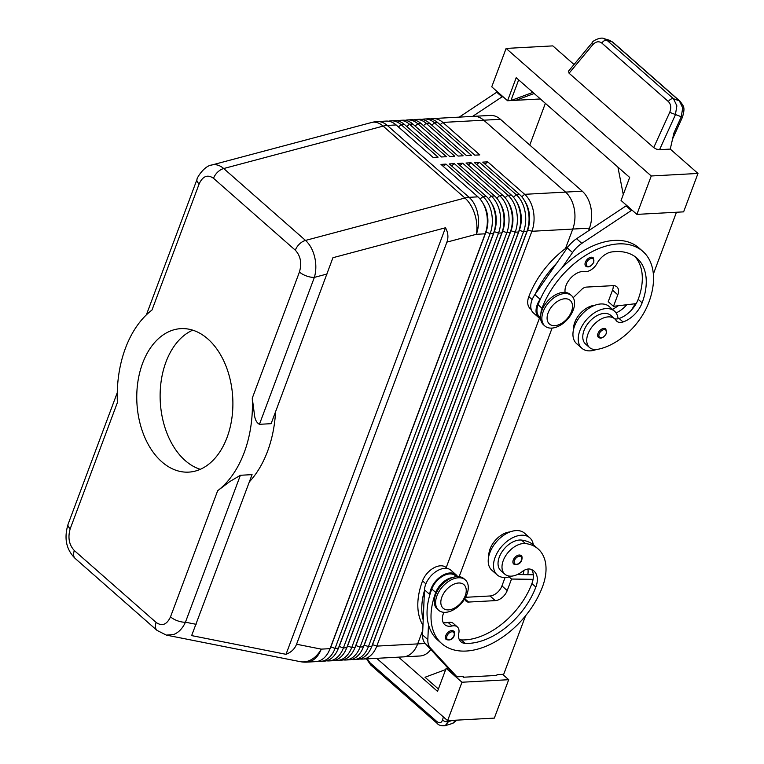 <?xml version="1.0" encoding="UTF-8"?>
<svg xmlns="http://www.w3.org/2000/svg" width="764" height="764" viewBox="0 0 764 764"><rect width="100%" height="100%" fill="white"/><g stroke="black" fill="none" stroke-linecap="round" stroke-linejoin="round"><path stroke-width="1.15" d="M585.367 262.243A5.615 3.495 -48.7 0 1 589.063 257.946A5.615 3.495 -48.7 0 1 593.246 257.802L593.886 262.138C591.193 266.483 588.509 267.849 585.835 266.235A5.615 3.495 -48.7 0 1 585.367 262.243M597.983 333.438A5.615 3.495 -48.7 0 1 601.679 329.131A5.615 3.495 -48.7 0 1 605.862 328.988L606.501 333.333C603.818 337.669 601.134 339.035 598.451 337.421A5.615 3.495 -48.7 0 1 597.983 333.438M614.6 318.731A11.231 6.991 131.3 0 0 618.105 318.769A24.696 15.385 131.3 0 0 614.504 311.177A24.696 15.385 131.3 0 0 606.1 308.599A24.696 15.385 131.3 0 0 582.665 324.977A24.696 15.385 131.3 0 0 581.891 348.279A24.696 15.385 131.3 0 0 590.305 350.857A24.696 15.385 131.3 0 0 596.359 349.511M614.504 311.177L609.223 306.536A24.696 15.385 131.3 0 0 600.819 303.967A24.696 15.385 131.3 0 0 577.383 320.336A24.696 15.385 131.3 0 0 576.619 343.647L581.891 348.279M540.902 313.87A16.837 10.486 -48.7 0 1 542.01 308.245A71.854 44.751 -48.7 0 1 589.311 253.18A71.854 44.751 -48.7 0 1 642.839 251.385A71.854 44.751 -48.7 0 1 648.808 302.458A53.108 33.081 -48.7 0 1 598.136 349.253A19.081 11.89 -48.7 0 1 589.56 347.544A19.081 11.89 -48.7 0 1 589.493 330.678A19.081 11.89 -48.7 0 1 606.186 317.156A19.081 11.89 -48.7 0 1 614.762 318.874A19.081 11.89 -48.7 0 1 616.071 320.383A11.231 6.991 131.3 0 0 616.844 321.272A11.231 6.991 131.3 0 0 623.061 321.959A22.452 13.981 131.3 0 0 642.132 302.811A62.868 39.155 131.3 0 0 636.909 258.127A62.868 39.155 131.3 0 0 611.63 251.967A15.719 9.789 131.3 0 0 597.056 263.389A11.231 6.991 -48.7 0 1 584.613 271.564A15.719 9.789 131.3 0 0 570.88 277.876A15.719 9.789 131.3 0 0 565.102 292.402M589.56 347.544L585.606 344.067A19.081 11.89 -48.7 0 1 585.539 327.202A19.081 11.89 -48.7 0 1 602.223 313.679A19.081 11.89 -48.7 0 1 610.799 315.398L614.762 318.874M540.559 317.709L539.451 316.735A16.837 10.486 -48.7 0 1 538.572 315.809A16.837 10.486 -48.7 0 1 538.047 304.769A71.854 44.751 -48.7 0 1 540.616 298.6A71.854 44.751 -48.7 0 1 561.798 268.049A71.854 44.751 -48.7 0 1 638.885 247.899L642.839 251.385M594.755 305.304A19.081 11.89 131.3 0 0 592.988 305.562A19.081 11.89 131.3 0 0 573.535 329.456M568.273 246.524A71.854 44.751 131.3 0 0 528.812 296.652A16.837 10.486 131.3 0 0 529.337 307.691A16.837 10.486 131.3 0 0 530.216 308.618L531.247 309.535M213.519 178.298A11.231 6.991 -48.7 0 1 217.664 172.12A11.231 6.991 -48.7 0 1 223.709 168.529C219.803 165.186 215.82 164.012 211.743 165.005C204.122 165.826 196.415 178.489 196.978 179.521A11.231 4.574 20.5 0 0 196.931 179.664A11.231 4.574 20.5 0 0 199.146 183.895C202.813 176.073 207.607 174.202 213.519 178.298L295.324 250.191C300.615 255.95 301.981 263.227 299.431 272.032L252.273 398.159L254.507 415.158C255.023 419.694 256.656 422.74 259.435 424.316L271.115 423.676L332.932 257.707L445.488 227.767C448.134 232.609 448.611 237.394 446.902 242.121L296.556 644.233C294.742 648.932 291.227 652.284 286.013 654.318L191.64 635.6L252.063 474.635L240.383 475.275L229.639 481.664L217.664 490.736L170.506 616.863C166.838 624.685 162.044 626.556 156.142 622.459L74.328 550.567C69.037 544.818 67.671 537.531 70.221 528.726A11.231 4.574 -159.5 0 1 68.006 524.496A11.231 4.574 -159.5 0 1 68.053 524.352A11.231 4.574 -159.5 0 1 68.111 524.19M299.431 272.032A11.231 4.574 20.5 0 0 306.536 276.005A11.231 4.574 20.5 0 0 314.367 277.38C316.22 271 316.315 264.21 314.663 257.01C312.877 249.876 309.831 244.346 305.514 240.421L223.709 168.529L383.127 126.117A26.941 16.779 -48.7 0 1 385.247 125.659A26.941 16.779 -48.7 0 1 387.31 125.439L396.134 124.952L433.073 157.422L438.087 157.155L401.138 124.685A26.941 17.992 -93.1 0 0 391.063 120.827A26.941 17.992 -93.1 0 0 388.57 121.228M157.078 630.434L166.342 635.104L173.514 634.55C178.566 632.63 182.548 628.514 185.442 622.202A11.231 4.574 -159.5 0 1 177.611 620.826A11.231 4.574 -159.5 0 1 170.506 616.863M391.063 120.827L394.396 120.645A26.941 17.992 86.9 0 1 404.471 124.503L441.42 156.973L446.424 156.706L409.485 124.236A26.941 17.992 -93.1 0 0 399.4 120.378L402.743 120.196A26.941 17.992 86.9 0 1 412.818 124.055L449.767 156.524L454.771 156.248L417.822 123.778A26.941 17.992 -93.1 0 0 407.747 119.919L411.089 119.738A26.941 17.992 86.9 0 1 421.165 123.596L458.104 156.066L463.118 155.799L426.169 123.329A26.941 17.992 -93.1 0 0 416.093 119.47L419.426 119.289A26.941 17.992 86.9 0 1 429.502 123.147L466.451 155.617L471.455 155.34L434.515 122.87A26.941 17.992 -93.1 0 0 424.431 119.012L427.773 118.831A26.941 17.992 86.9 0 1 437.848 122.689L474.797 155.159L479.802 154.891L442.853 122.421A26.941 17.992 -93.1 0 0 432.777 118.563A26.941 17.992 -93.1 0 0 430.294 118.964M424.431 119.012A26.941 17.992 -93.1 0 0 421.948 119.413M416.093 119.47A26.941 17.992 -93.1 0 0 413.601 119.862M407.747 119.919A26.941 17.992 -93.1 0 0 405.254 120.32M399.4 120.378A26.941 17.992 -93.1 0 0 396.917 120.769M359.892 658.979A26.941 17.992 -93.1 0 0 362.403 659.103A26.941 17.992 -93.1 0 0 366.051 658.339A26.941 17.992 -93.1 0 0 376.786 646.115L531.878 231.282A26.941 17.992 -93.1 0 0 533.339 210.912A26.941 17.992 -93.1 0 0 524.667 194.323L487.718 161.853L482.714 162.121L519.654 194.591A26.941 17.992 86.9 0 1 526.52 204.886L527.045 206.242A23.799 15.891 86.9 0 1 528.65 211.809A23.799 15.891 86.9 0 1 528.191 227.233L527.809 228.637A26.941 17.992 86.9 0 1 526.874 231.549L371.772 646.392A26.941 17.992 86.9 0 1 361.047 658.606A26.941 17.992 86.9 0 1 357.399 659.38L354.066 659.561A26.941 17.992 -93.1 0 0 357.705 658.788A26.941 17.992 -93.1 0 0 368.439 646.573L523.541 231.731A26.941 17.992 -93.1 0 0 524.992 211.361A26.941 17.992 -93.1 0 0 516.321 194.772L479.372 162.302L474.368 162.57L511.317 195.04A26.941 17.992 86.9 0 1 518.173 205.335A26.941 17.992 86.9 0 1 519.988 211.638A26.941 17.992 86.9 0 1 519.463 229.095A26.941 17.992 86.9 0 1 518.536 232.008L363.435 646.841A26.941 17.992 86.9 0 1 352.701 659.065A26.941 17.992 86.9 0 1 349.062 659.829L345.72 660.01A26.941 17.992 -93.1 0 0 349.368 659.246A26.941 17.992 -93.1 0 0 360.092 647.022L515.194 232.189A26.941 17.992 -93.1 0 0 516.645 211.819A26.941 17.992 -93.1 0 0 507.974 195.221L471.035 162.751L466.021 163.028L502.97 195.498A26.941 17.992 86.9 0 1 509.827 205.793A26.941 17.992 86.9 0 1 511.641 212.086A26.941 17.992 86.9 0 1 511.116 229.544A26.941 17.992 86.9 0 1 510.19 232.457L355.088 647.289A26.941 17.992 86.9 0 1 344.354 659.513A26.941 17.992 86.9 0 1 340.715 660.277L337.373 660.459A26.941 17.992 -93.1 0 0 341.021 659.695A26.941 17.992 -93.1 0 0 351.746 647.471L506.847 232.638A26.941 17.992 -93.1 0 0 508.308 212.268A26.941 17.992 -93.1 0 0 499.637 195.679L462.688 163.209L457.684 163.477L494.623 195.947A26.941 17.992 86.9 0 1 501.49 206.242A26.941 17.992 86.9 0 1 503.304 212.535A26.941 17.992 86.9 0 1 502.779 230.002A26.941 17.992 86.9 0 1 501.843 232.915L346.741 647.748A26.941 17.992 86.9 0 1 336.017 659.962A26.941 17.992 86.9 0 1 332.369 660.736L329.036 660.917A26.941 17.992 -93.1 0 0 332.674 660.144A26.941 17.992 -93.1 0 0 343.408 647.929L498.51 233.096A26.941 17.992 -93.1 0 0 499.962 212.717A26.941 17.992 -93.1 0 0 491.29 196.128L454.341 163.658L449.337 163.935L486.286 196.405A26.941 17.992 86.9 0 1 493.143 206.691A26.941 17.992 86.9 0 1 494.957 212.994A26.941 17.992 86.9 0 1 494.432 230.451A26.941 17.992 86.9 0 1 493.496 233.364L338.404 648.197A26.941 17.992 86.9 0 1 327.67 660.421A26.941 17.992 86.9 0 1 324.022 661.185L320.689 661.366A26.941 17.992 -93.1 0 0 324.328 660.602A26.941 17.992 -93.1 0 0 335.062 648.378L490.163 233.545A26.941 17.992 -93.1 0 0 491.615 213.175A26.941 17.992 -93.1 0 0 482.943 196.587L446.004 164.117L440.99 164.384L477.939 196.854A26.941 17.992 86.9 0 1 484.796 207.149A26.941 17.992 86.9 0 1 486.611 213.442A26.941 17.992 86.9 0 1 486.085 230.909A26.941 17.992 86.9 0 1 485.159 233.813L330.058 648.655A26.941 17.992 86.9 0 1 319.323 660.87A26.941 17.992 86.9 0 1 315.685 661.643L306.861 662.121A26.941 17.992 86.9 0 0 310.499 661.347A26.941 17.992 86.9 0 0 321.233 649.133L296.556 644.233M526.52 204.886A26.941 17.992 86.9 0 1 528.335 211.179A26.941 17.992 86.9 0 1 527.809 228.637M430.829 649.553A26.941 17.992 -93.1 0 1 419.98 655.989L403.296 656.887A26.941 17.992 -93.1 0 0 406.935 656.114A26.941 17.992 -93.1 0 0 417.669 643.899A26.941 17.992 86.9 0 1 403.296 656.887A26.941 17.992 86.9 0 1 402.905 656.906M473.279 116.367A26.941 17.992 86.9 0 1 473.661 116.338A26.941 17.992 86.9 0 1 483.736 120.196L565.551 192.098A26.941 17.992 86.9 0 1 572.771 229.057L565.484 248.539L572.771 229.066A26.941 17.992 -93.1 0 0 574.222 208.687A26.941 17.992 -93.1 0 0 565.551 192.098L483.736 120.206A26.941 17.992 -93.1 0 0 473.661 116.348L432.777 118.563M371.409 647.318A23.799 15.891 -93.1 0 0 372.593 644.615L527.695 229.783A23.799 15.891 -93.1 0 0 528.984 211.79A23.799 15.891 -93.1 0 0 524.811 201.199M518.173 205.335L518.708 206.7A23.799 15.891 86.9 0 1 520.303 212.258A23.799 15.891 86.9 0 1 519.845 227.682L519.463 229.095M351.545 659.428A26.941 17.992 -93.1 0 0 354.066 659.561M363.062 647.776A23.799 15.891 -93.1 0 0 364.256 645.074L519.358 230.241A23.799 15.891 -93.1 0 0 520.637 212.239A23.799 15.891 -93.1 0 0 516.464 201.658M509.827 205.793L510.362 207.149A23.799 15.891 86.9 0 1 511.966 212.717A23.799 15.891 86.9 0 1 511.498 228.14L511.116 229.544M343.198 659.886A26.941 17.992 -93.1 0 0 345.72 660.01M354.725 648.225A23.799 15.891 -93.1 0 0 355.909 645.523L511.011 230.69A23.799 15.891 -93.1 0 0 512.3 212.698A23.799 15.891 -93.1 0 0 508.127 202.107M501.49 206.242L502.015 207.607A23.799 15.891 86.9 0 1 503.619 213.166A23.799 15.891 86.9 0 1 503.161 228.589L502.779 230.002M334.861 660.335A26.941 17.992 -93.1 0 0 337.373 660.459M346.378 648.684A23.799 15.891 -93.1 0 0 347.563 645.981L502.664 231.139A23.799 15.891 -93.1 0 0 503.954 213.146A23.799 15.891 -93.1 0 0 499.78 202.555M493.143 206.691L493.678 208.056A23.799 15.891 86.9 0 1 495.273 213.614A23.799 15.891 86.9 0 1 494.814 229.038L494.432 230.451M326.514 660.793A26.941 17.992 -93.1 0 0 329.036 660.917M338.032 649.133A23.799 15.891 -93.1 0 0 339.226 646.43L494.327 231.597A23.799 15.891 -93.1 0 0 495.607 213.605A23.799 15.891 -93.1 0 0 491.433 203.014M484.796 207.149L485.331 208.505A23.799 15.891 86.9 0 1 486.935 214.073A23.799 15.891 86.9 0 1 486.467 229.496L486.085 230.909M318.168 661.242A26.941 17.992 -93.1 0 0 320.689 661.366M329.685 649.581A23.799 15.891 -93.1 0 0 330.879 646.879L485.98 232.046A23.799 15.891 -93.1 0 0 487.26 214.054A23.799 15.891 -93.1 0 0 483.096 203.463M466.966 594.239A20.208 12.587 -48.7 0 1 453.663 609.729A20.208 12.587 -48.7 0 1 438.603 610.235A20.208 12.587 -48.7 0 1 436.922 595.872A20.208 12.587 -48.7 0 1 450.235 580.382A20.208 12.587 -48.7 0 1 465.286 579.876A20.208 12.587 -48.7 0 1 466.966 594.239M465.209 595.815A15.719 9.789 -48.7 0 1 448.506 609.892A15.719 9.789 -48.7 0 1 441.85 597.085A15.719 9.789 -48.7 0 1 458.553 582.999A15.719 9.789 -48.7 0 1 465.209 595.815M438.603 610.235L437.285 609.07A20.208 12.587 -48.7 0 1 435.604 594.707A20.208 12.587 -48.7 0 1 448.907 579.217A20.208 12.587 -48.7 0 1 463.968 578.72L465.286 579.876M543.194 311.636A20.208 12.587 131.3 0 0 544.875 325.999A20.208 12.587 131.3 0 0 559.936 325.493A20.208 12.587 131.3 0 0 573.239 310.003A20.208 12.587 131.3 0 0 571.558 295.639A20.208 12.587 131.3 0 0 556.507 296.146A20.208 12.587 131.3 0 0 543.194 311.636M548.122 312.839A15.719 9.789 131.3 0 0 554.779 325.655A15.719 9.789 131.3 0 0 571.482 311.578A15.719 9.789 131.3 0 0 564.825 298.762A15.719 9.789 131.3 0 0 548.122 312.839M571.558 295.639L570.24 294.474A20.208 12.587 131.3 0 0 555.18 294.98A20.208 12.587 131.3 0 0 541.877 310.471A20.208 12.587 131.3 0 0 543.557 324.834L544.875 325.999M422.969 625.344A71.854 44.751 -48.7 0 1 422.54 580.888A16.837 10.486 -48.7 0 1 431.507 569.342A16.837 10.486 -48.7 0 1 446.176 567.566L447.207 568.473M452.756 577.489A16.837 10.486 131.3 0 0 444.705 580.936A16.837 10.486 131.3 0 0 435.738 592.492A71.854 44.751 131.3 0 0 441.707 643.555A71.854 44.751 131.3 0 0 495.234 641.76A71.854 44.751 131.3 0 0 542.535 586.695A53.108 33.081 131.3 0 0 538.123 548.944A53.108 33.081 131.3 0 0 525.489 543.567A19.081 11.89 131.3 0 0 506.15 555.027A19.081 11.89 131.3 0 0 504.832 574.165A19.081 11.89 131.3 0 0 509.368 576.094A19.081 11.89 131.3 0 0 522.127 571.644A11.231 6.991 -48.7 0 1 530.617 569.228A22.452 13.981 -48.7 0 1 533.998 571.09A22.452 13.981 -48.7 0 1 535.86 587.058A62.868 39.155 -48.7 0 1 465.276 643.393A15.719 9.789 -48.7 0 1 460.864 641.75A15.719 9.789 -48.7 0 1 458.82 633.108A11.231 6.991 131.3 0 0 457.359 626.938A11.231 6.991 131.3 0 0 452.097 625.974A15.719 9.789 -48.7 0 1 444.734 624.637A15.719 9.789 -48.7 0 1 443.894 612.327M456.519 576.658L455.411 575.684A16.837 10.486 131.3 0 0 440.742 577.46A16.837 10.486 131.3 0 0 431.775 589.006A71.854 44.751 131.3 0 0 429.74 595.156L429.769 594.487A17.964 11.183 -48.7 0 1 440.169 576.982A17.964 11.183 -48.7 0 1 456.146 574.834A17.964 11.183 -48.7 0 1 457.598 576.591M511.632 576.132A24.696 15.385 -48.7 0 1 505.567 577.479A24.696 15.385 -48.7 0 1 497.163 574.9A24.696 15.385 -48.7 0 1 497.937 551.598A24.696 15.385 -48.7 0 1 521.373 535.23A24.696 15.385 -48.7 0 1 529.777 537.799A24.696 15.385 -48.7 0 1 533.291 544.732A53.108 33.081 131.3 0 0 521.525 540.081A19.081 11.89 131.3 0 0 502.187 551.551A19.081 11.89 131.3 0 0 500.869 570.689L504.832 574.165M497.163 574.9L491.882 570.269A24.696 15.385 -48.7 0 1 492.656 546.957A24.696 15.385 -48.7 0 1 516.092 530.588A24.696 15.385 -48.7 0 1 524.496 533.157L529.777 537.799M521.134 555.619C522.127 556.106 522.337 557.558 521.774 559.955C520.494 563.756 517.811 565.121 513.723 564.052A5.615 3.495 -48.7 0 1 513.255 560.06A5.615 3.495 -48.7 0 1 516.951 555.753A5.615 3.495 -48.7 0 1 521.134 555.619A5.615 3.495 -48.7 0 1 521.172 555.648M445.775 635.591A5.615 3.495 -48.7 0 1 449.471 631.293A5.615 3.495 -48.7 0 1 453.654 631.15A5.615 3.495 -48.7 0 1 453.692 631.179C454.647 631.647 454.857 633.089 454.293 635.495C453.014 639.296 450.33 640.662 446.243 639.583A5.615 3.495 -48.7 0 1 445.775 635.591M455.716 720.204L452.603 723.403M445.125 725.695L448.525 721.598A4.489 3.037 -164.8 0 1 445.307 721.55A4.489 3.037 -164.8 0 1 442.566 719.908C441.449 723.05 439.481 723.537 436.645 721.369L370.11 662.894A4.489 2.798 131.3 0 0 370.76 665.005L370.76 665.005A4.489 2.798 131.3 0 0 370.865 665.091M592.138 42.746A4.489 1.356 39.7 0 0 592.11 42.774A4.489 1.356 39.7 0 0 592.014 42.975A4.489 1.356 39.7 0 0 592.769 44.732C595.844 41.476 598.871 40.931 601.851 43.09A4.489 2.798 -48.7 0 1 604.314 40.721A4.489 2.798 -48.7 0 1 606.969 40.282L612.279 41.877L609.29 40.215L612.919 42.24A4.489 2.798 131.3 0 0 612.279 41.877L679.349 100.819L682.72 107.925L681.211 116.959L673.924 132.993L670.267 149.095L659.561 149.677L656.467 149.152L653.707 147.614L569.075 73.239L568.607 71.128M659.561 149.677L675.357 114.886L676.875 105.852L673.495 98.747L606.969 40.282L603.761 38.553M601.851 43.09L668.385 101.564A4.489 2.798 -48.7 0 1 670.84 99.196A4.489 2.798 -48.7 0 1 673.495 98.747L679.349 100.819A4.489 2.798 -48.7 0 1 679.979 101.173A4.489 2.798 -48.7 0 1 679.989 101.182A4.489 2.798 -48.7 0 1 680.084 101.268M196.988 179.483A11.231 4.574 20.5 0 0 196.978 179.511L146.373 314.854M192.729 330.163A71.854 47.979 -93.1 0 0 160.297 389.783A71.854 47.979 -93.1 0 0 185.213 460.568A71.854 47.979 -93.1 0 0 200.283 469.325M161.853 461.838A71.854 47.979 86.9 0 1 137.797 382.372A71.854 47.979 86.9 0 1 180.934 328.635A71.854 47.979 86.9 0 1 207.808 338.92A71.854 47.979 86.9 0 1 231.855 418.385A71.854 47.979 86.9 0 1 188.718 472.123A71.854 47.979 86.9 0 1 161.853 461.838M422.759 630.281L417.669 643.899L422.759 630.271M446.195 567.585L539.451 318.158M539.46 318.158L446.205 567.585M588.461 230.823L589.455 228.159A26.941 17.992 -93.1 0 0 582.244 191.191L500.43 119.289A26.941 17.992 -93.1 0 0 490.354 115.431L473.661 116.338M459.154 576.667L552.095 328.081M70.221 528.726L117.379 402.609A101.039 67.48 86.9 0 1 151.998 310.022L199.146 183.895M252.273 398.159A101.039 67.48 86.9 0 1 217.664 490.736M249.36 481.855A101.039 67.48 -93.1 0 0 275.565 411.767M494.337 718.112L447.608 720.643L461.972 682.233L508.7 679.702L494.337 718.112M376.709 658.329L447.608 720.643M697.981 173.447L651.253 175.978L636.889 214.388L683.618 211.857L697.981 173.447L670.267 149.095M540.396 98.967L507.582 100.743L491.749 86.829L506.112 48.419L552.83 45.888L574.031 64.52M506.112 48.419L651.253 175.978M623.271 194.553L617.914 167.096M507.582 100.743L516.197 77.699L629.67 177.429L621.056 200.474L636.889 214.388M515.92 100.294L534.16 93.485M532.88 92.368L510.915 100.561L518.66 79.867M497.832 92.177L496.734 92.234L459.231 117.131M627.139 205.822L626.05 205.879L576.562 238.721A22.452 13.981 131.3 0 0 567.27 247.899L556.517 263.408A71.854 44.751 -48.7 0 0 535.344 293.959L556.517 263.408M502.616 674.354L508.7 679.702M448.038 668.214L446.138 668.319L437.524 691.363L398.579 657.145M438.402 689.023L425.023 677.267L445.679 669.56M446.138 668.319L461.972 682.233M462.564 676.522L463.366 677.229L496.743 675.424L497.03 674.65L503.705 674.287L525.584 615.774M463.366 677.229L463.652 676.465L456.977 676.828L430.514 648.111A22.452 13.981 -48.7 0 1 427.84 639.583L428.48 624.618A71.854 44.751 131.3 0 0 437.743 640.079L441.707 643.555M456.977 676.828L451.705 672.186L425.233 643.479A22.452 13.981 -48.7 0 1 422.559 634.951L424.498 589.846A17.964 11.183 -48.7 0 1 434.897 572.341A17.964 11.183 -48.7 0 1 450.875 570.202L456.146 574.834M465.591 597.305L490.01 595.977A11.231 6.991 131.3 0 0 501.938 585.921L505.09 577.498M517.362 574.547L533.329 574.767M464.942 598.46L465.477 600.093A6.733 4.192 131.3 0 0 466.288 601.364A6.733 4.192 131.3 0 0 468.59 602.061L495.282 600.619A11.231 6.991 131.3 0 0 507.22 590.562L511.527 579.036L509.12 576.925M511.527 579.036L533.081 579.332A22.452 13.981 -48.7 0 1 531.906 583.572A62.868 39.155 -48.7 0 1 461.322 639.917A15.719 9.789 -48.7 0 1 459.269 639.573M457.359 626.938L453.396 623.462A11.231 6.991 131.3 0 0 448.134 622.498A15.719 9.789 -48.7 0 1 443.13 622.459M429.74 595.156A71.854 44.751 131.3 0 0 428.48 624.618M424.469 590.515A71.854 44.751 131.3 0 0 423.199 619.976M527.914 569.046A22.452 13.981 -48.7 0 1 527.8 574.69M538.123 548.944L534.17 545.458A53.108 33.081 131.3 0 0 533.291 544.732M531.754 569.658A22.452 13.981 -48.7 0 1 533.081 579.332M488.807 556.077A19.081 11.89 -48.7 0 1 510.027 531.925M522.958 574.624A22.452 13.981 131.3 0 0 523.97 570.431M443.282 166.399L446.004 164.117M451.629 165.95L454.341 163.658M459.976 165.492L462.688 163.209M468.313 165.043L471.035 162.751M476.66 164.585L479.372 162.302M485.006 164.136L487.718 161.853M477.939 196.854L469.115 197.332L387.31 125.439A26.941 17.992 86.9 0 0 377.235 121.581L386.049 121.094A26.941 17.992 86.9 0 1 396.134 124.952M445.488 227.767L286.013 654.318M446.902 242.121L476.335 234.3A26.941 17.992 86.9 0 0 477.786 213.92A26.941 17.992 86.9 0 0 469.115 197.332A26.941 16.779 131.3 0 0 467.062 197.561A26.941 16.779 131.3 0 0 464.932 198.019L383.127 126.117A26.941 15.433 -104.9 0 0 371.762 122.441L211.275 165.148M166.103 635.056L300.156 661.643A26.941 19.826 -78.8 0 0 307.796 661.175A26.941 19.826 -78.8 0 0 321.233 649.133L330.058 648.655M496.734 92.234L502.015 96.875L472.591 116.405M503.113 96.818L502.015 96.875M529.767 145.074L545.372 103.341M616.08 312.944A22.452 13.981 131.3 0 0 626.795 304.74M635.228 303.738A53.108 33.081 -48.7 0 1 631.007 310.547M618.105 305.772A22.452 13.981 -48.7 0 1 612.403 309.334M618.105 318.769A11.231 6.991 131.3 0 0 619.107 318.483A22.452 13.981 131.3 0 0 636.164 303.623A22.452 13.981 131.3 0 0 638.179 299.335A62.868 39.155 131.3 0 0 634.836 256.494M613.225 285.641A11.231 6.991 -48.7 0 1 612.518 290.158L608.211 301.684L613.492 306.316L636.164 303.623M535.344 293.959L534.867 294.646A17.964 11.183 131.3 0 0 533.425 312.944L538.706 317.585A17.964 11.183 131.3 0 0 540.635 318.789M540.616 298.6L540.138 299.287A17.964 11.183 131.3 0 0 538.706 317.585M632.42 210.463L631.322 210.52L581.843 243.353A22.452 13.981 131.3 0 0 572.551 252.531L561.798 268.049M631.322 210.52L626.05 205.879M653.354 274.037L676.455 212.249M573.22 297.683L581.605 289.489A6.733 4.192 -48.7 0 1 586.351 287.092L613.043 285.65A11.231 6.991 -48.7 0 1 616.863 286.815A11.231 6.991 -48.7 0 1 617.799 294.799L613.492 306.316M586.561 262.673A4.718 2.941 -48.7 0 1 591.575 258.452A4.718 2.941 -48.7 0 1 593.571 262.291A4.718 2.941 -48.7 0 1 590.658 265.796A4.718 2.941 -48.7 0 1 587.048 266.101A4.718 2.941 -48.7 0 1 586.561 262.673M599.186 333.858A4.718 2.941 -48.7 0 1 604.19 329.637A4.718 2.941 -48.7 0 1 606.186 333.486A4.718 2.941 -48.7 0 1 603.274 336.981A4.718 2.941 -48.7 0 1 599.673 337.296A4.718 2.941 -48.7 0 1 599.186 333.858M538.047 304.769L542.01 308.245M259.435 424.316L314.367 277.38L327.078 273.999M485.159 233.813L476.335 234.3A26.941 15.433 -104.9 0 0 474.836 214.407A26.941 15.433 -104.9 0 0 464.932 198.019L305.514 240.421A11.231 6.991 131.3 0 0 299.478 244.022A11.231 6.991 131.3 0 0 295.324 250.191M117.255 392.725L68.053 524.343C64.548 536.032 64.825 548.256 75.264 558.541A11.231 6.991 -48.7 0 1 73.936 556.536A11.231 6.991 -48.7 0 1 74.328 550.567M156.142 622.459A11.231 6.991 131.3 0 0 155.751 628.438A11.231 6.991 131.3 0 0 157.069 630.443A11.231 6.991 131.3 0 0 157.279 630.615M196.1 624.322L185.442 622.202L240.383 475.275M500.43 119.289L442.853 122.421L440.14 124.704M437.848 122.689L434.515 122.87L431.794 125.162M429.502 123.147L426.169 123.329L423.457 125.611M421.165 123.596L417.822 123.778L415.11 126.07M412.818 124.055L409.485 124.236L406.763 126.518M404.471 124.503L401.138 124.685L398.426 126.967M425.252 643.489L376.786 646.115L372.431 644.625M527.475 229.792L531.878 231.282L589.455 228.159M338.404 648.197L335.062 648.378L330.716 646.888M346.741 647.748L343.408 647.929L339.054 646.439M355.088 647.289L351.746 647.471L347.4 645.991M363.435 646.841L360.092 647.022L355.747 645.532M371.772 646.392L368.439 646.573L364.094 645.083M485.751 232.065L490.163 233.545L493.496 233.364M494.098 231.607L498.51 233.096L501.843 232.915M502.445 231.158L506.847 232.638L510.19 232.457M510.782 230.699L515.194 232.189L518.536 232.008M519.128 230.25L523.541 231.731L526.874 231.549M422.54 580.888L425.892 583.839M521.525 540.081L525.489 543.567M521.096 556.775A4.718 2.941 131.3 0 0 517.581 556.861A4.718 2.941 131.3 0 0 514.449 560.48A4.718 2.941 131.3 0 0 516.445 564.329A4.718 2.941 131.3 0 0 521.459 560.107A4.718 2.941 131.3 0 0 521.096 556.775M453.615 632.315A4.718 2.941 131.3 0 0 450.101 632.391A4.718 2.941 131.3 0 0 446.969 636.02A4.718 2.941 131.3 0 0 448.965 639.869A4.718 2.941 131.3 0 0 453.978 635.638A4.718 2.941 131.3 0 0 453.615 632.315M452.479 720.376L448.525 721.598L448.802 720.576M668.385 101.564C670.993 104.324 671.441 107.915 669.722 112.356L682.453 117.188M582.244 191.191L524.667 194.323L521.774 196.749M486.286 196.405L482.943 196.587L480.059 199.012M494.623 195.947L491.29 196.128L488.406 198.564M502.97 195.498L499.637 195.679L496.743 198.105M511.317 195.04L507.974 195.221L505.09 197.656M519.654 194.591L516.321 194.772L513.437 197.207M569.075 73.239L592.769 44.732M669.722 112.356L653.707 147.614M437.4 723.565A4.489 2.798 -48.7 0 1 437.294 723.479L437.294 723.479A4.489 2.798 -48.7 0 1 436.645 721.369M370.11 662.894L367.197 658.845M443.378 716.918L442.566 719.908M468.59 602.061L465.133 599.024M495.282 600.619L490.01 595.977M507.22 590.562L501.938 585.921M430.514 648.111L425.233 643.479M427.84 639.583L422.559 634.951M429.769 594.487L424.498 589.846M531.906 583.572L535.86 587.058M461.322 639.917L465.276 643.393M448.134 622.498L452.097 625.974M431.775 589.006L435.738 592.492M528.812 296.652L532.164 299.593M638.179 299.335L642.132 302.811M619.107 318.483L623.061 321.959M540.138 299.287L534.867 294.646M572.551 252.531L567.27 247.899M581.843 243.353L576.562 238.721M617.799 294.799L612.518 290.158M75.264 558.541L157.069 630.443M452.794 723.346L445.317 725.638C441.305 726.001 438.632 725.284 437.294 723.479L370.76 665.005M609.28 40.215L603.952 38.611C601.173 36.72 592.434 40.673 592.11 42.784L568.359 71.338M679.979 101.182C683.828 106.521 685.327 107.208 682.453 117.207L672.578 138.943M612.919 42.24L679.989 101.182M456.862 720.146L452.909 723.307M366.472 658.883L370.731 664.986M403.296 656.887L362.403 659.103M300.156 661.643A26.941 26.941 0 0 0 306.861 662.121M377.235 121.581A26.941 26.941 0 0 0 371.762 122.441"/></g></svg>
